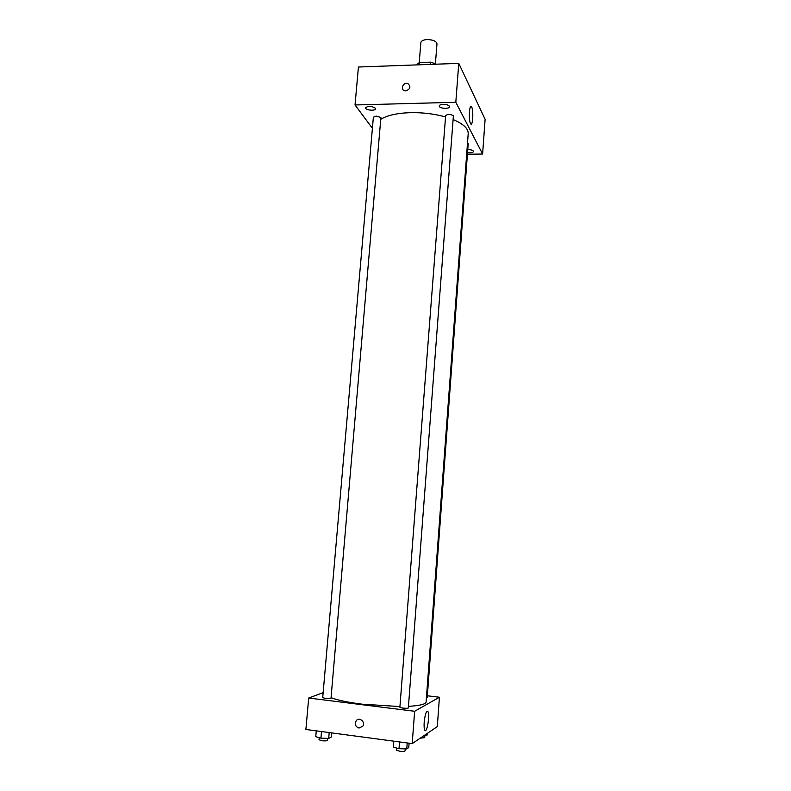 <?xml version="1.0" encoding="UTF-8"?>
<svg xmlns="http://www.w3.org/2000/svg" width="791" height="791" viewBox="0 0 791 791"><rect width="100%" height="100%" fill="white"/><g stroke="black" fill="none" stroke-linecap="round" stroke-linejoin="round"><path stroke-width="1.19" d="M435.366 64.219L436.978 43.841C436.325 41.142 433.013 39.718 427.051 39.56C423.294 39.837 421.237 40.835 420.861 42.546L419.22 62.677M434.259 64.259L434.328 63.399L434.773 64.249M419.289 64.803L419.467 62.568L417.203 64.022L417.134 64.882M419.467 62.568L430.591 62.163L434.328 63.399M430.413 64.407L430.591 62.163M372.403 128.31L355.021 104.966L358.432 67.017L458.77 63.369L485.11 119.312L482.609 154.037L467.412 154.245M467.53 152.663C470.912 153.039 472.899 152.653 473.502 151.496L473.423 151.15C472.553 150.122 470.665 149.598 467.758 149.588M449.328 106.261C448.368 103.977 439.183 103.75 439.282 106.014C438.847 108.535 449.476 109.306 449.436 106.745L449.328 106.261M375.359 108.169C371.424 105.905 368.171 105.786 365.59 107.784C365.145 110.206 375.567 111.244 375.547 108.782L375.359 108.169M355.021 104.966L455.814 102.276L458.77 63.369M455.814 102.276L482.609 154.037M470.487 123.475C468.41 119.906 469.449 103.216 471.525 106.765C473.74 109.623 472.81 127.361 470.635 123.732L470.487 123.475M405.842 90.906L404.616 90.738C399.949 89.462 403.321 81.819 407.78 83.539C411.112 86.585 410.46 89.037 405.842 90.906C410.46 89.037 411.112 86.585 407.78 83.539L407.78 83.539C403.321 81.819 399.949 89.462 404.616 90.738M426.408 697.959L427.219 697.682L468.213 143.438L467.54 142.607M380.906 117.483L376.15 116.089L373.372 117.197L322.708 697.622L325.526 698.453L331.014 698.235L380.906 117.483M453.391 115.793C450.405 114.003 447.825 113.944 445.649 115.595L399.89 707.174C399.613 708.024 408.492 708.776 408.344 707.886L453.391 115.793M445.541 116.959C434.536 113.874 422.859 112.441 410.48 112.658C397.24 113.103 387.392 115.288 380.946 119.204M408.463 706.343C419.853 705.671 425.736 704.217 426.112 701.973L468.203 133.649C468.381 128.597 463.378 123.91 453.213 119.589M399.939 706.561L361.843 704.158C347.704 702.339 337.45 700.173 331.063 697.662M323.143 692.629L308.688 698.038L414.642 711.267L439.43 697.237L427.358 695.783M439.43 697.237L437.304 726.613L412.2 743.619L305.89 729.47L308.688 698.038M412.2 743.619L414.642 711.267M424.194 722.193C425.113 714.085 426.359 710.545 427.931 711.593C430.106 714.906 426.833 734.325 424.777 730.113C424.134 728.748 423.936 726.108 424.194 722.193M362.753 726.267L359.025 728.056C355.614 726.85 354.625 724.497 356.059 721.026C358.867 716.379 365.838 721.827 362.753 726.267L359.025 728.056C355.624 726.84 354.635 724.497 356.059 721.016L356.059 721.026M393.789 741.167L393.325 747.1L399.01 748.691L406.772 748.909L408.769 747.544L409.095 743.204M399.01 748.691L399.524 741.938M406.772 748.909L407.227 742.957M405.219 748.869L405.071 750.896C404.587 751.47 402.807 751.588 399.732 751.262L396.568 750.165L396.726 748.049M423.808 735.759L425.934 735.828L427.664 734.641L427.783 733.069M425.934 735.828L426.052 734.236M424.401 735.778L424.253 737.746L420.298 738.132M316.262 730.854L315.757 736.668L320.928 738.171L328.68 738.408L331.182 737.143L331.548 732.891M320.928 738.171L321.502 731.546M328.68 738.408L329.185 732.575M327.553 738.369L327.385 740.336C326.841 740.92 325.002 741.038 321.858 740.722L319.03 739.743L319.208 737.667M471.525 106.765L470.497 106.795M426.804 711.455L427.931 711.593"/></g></svg>
